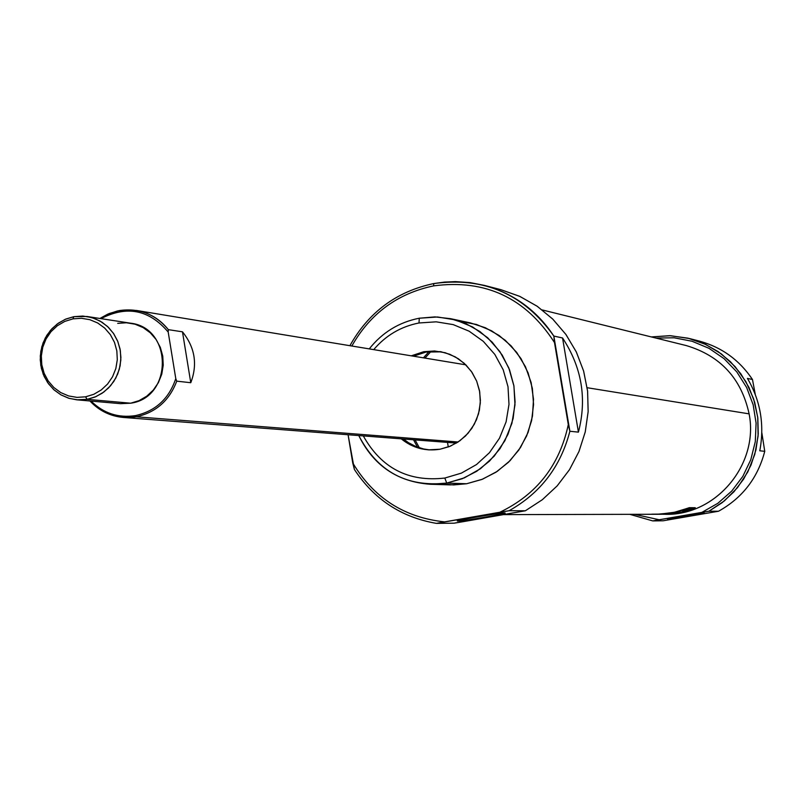 <?xml version="1.0" encoding="UTF-8"?>
<svg xmlns="http://www.w3.org/2000/svg" width="805" height="805" viewBox="0 0 805 805"><rect width="100%" height="100%" fill="white"/><g stroke="black" fill="none" stroke-linecap="round" stroke-linejoin="round"><path stroke-width="1.21" d="M703.852 512.936C690.871 514.586 678.796 516.629 667.647 519.064L667.848 519.144C681.664 517.353 693.739 515.301 704.073 512.966L703.852 512.936C708.269 512.795 670.766 519.255 667.848 519.144C663.129 519.336 701.125 512.785 703.852 512.936M694.363 339.952C718.935 345.275 738.306 358.456 752.474 379.507L747.422 378.4C760.524 400.649 764.649 424.788 759.789 450.8L764.75 451.313L761.842 432.808L764.75 451.313C757.797 477.989 742.391 497.963 718.523 511.235L663.149 520.785L652.744 520.905L659.174 519.748L634.592 514.345L659.174 519.748L708.923 511.215L718.523 511.235L663.149 520.785L652.744 520.905L701.869 512.383L708.923 511.215L718.523 511.235C742.391 497.963 757.797 477.989 764.75 451.313L759.789 450.8C764.649 424.788 760.524 400.649 747.422 378.4L752.474 379.507C739.483 360.077 721.813 347.277 699.475 341.129L689.613 338.573L704.466 343.866L718.201 351.644L730.437 361.697L740.781 373.731L748.952 387.396L754.688 402.279L757.817 417.956L758.25 433.945L755.965 449.784L751.045 465.008L743.619 479.156L733.929 491.805L722.246 502.602L708.923 511.215L724.419 500.861L737.561 487.568L747.825 471.881L754.768 454.433L758.109 435.938L757.716 417.151L753.611 398.837L745.953 381.751L735.076 366.577L721.401 353.948L705.522 344.359L688.064 338.18L669.75 335.675L651.315 336.933L670.545 335.705L689.613 338.573M652.744 520.905L629.882 514.355L652.744 520.905M752.474 379.507L755.261 394.319L752.474 379.507M701.869 512.383L717.849 503.296L731.695 491.12L742.834 476.379L750.813 459.655L755.291 441.653L756.086 423.118L753.168 404.814L746.648 387.507L736.806 371.9L724.057 358.648L708.933 348.293L692.059 341.25L674.127 337.788L655.894 338.06L674.127 337.788L692.059 341.25L708.933 348.293L724.057 358.648L736.806 371.9L746.648 387.507L753.168 404.814L756.086 423.118L755.291 441.653L750.813 459.655L742.834 476.379L731.695 491.12L717.849 503.296L701.869 512.383M662.907 514.284L665.534 514.284C716.088 515.703 759.115 464.233 749.113 413.861C741.405 378.521 720.445 355.76 686.232 345.566L542.248 309.935M651.768 514.174L662.736 514.073L670.907 513.067L681.583 510.501L689.342 507.673L695.279 507.724L683.988 511.547L674.66 513.429L665.192 514.254L674.66 513.429L683.988 511.547L695.279 507.724L689.342 507.673L675.596 512.121L658.913 514.264L503.668 514.626M661.438 514.284L678.182 512.825L687.53 510.491L694.282 507.714L688.667 508.015L679.812 511.064L670.696 513.127L656.749 514.304L672.99 512.705L688.657 507.965L694.333 508.056L685.528 511.084L676.452 513.127L656.84 514.304M688.335 508.841L682.509 510.622L688.335 508.841M687.4 509.817L690.911 508.589L687.4 509.817M689.352 509.605L692.723 508.599L689.352 509.605M678.182 512.191L659.587 514.284L669.881 513.862L662.757 514.284L680.094 512.191L672.125 513.61L678.182 512.191L672.125 513.61L680.094 512.191L662.757 514.284L669.881 513.862L660.019 514.284L678.182 512.191M691.757 508.589L685.468 510.632L691.757 508.589M683.415 510.632L690.106 508.579L683.415 510.632M686.152 510.41L689.171 509.495L686.162 510.44M689.14 509.344L686.756 510.269L689.14 509.344M683.324 510.058L684.834 509.776L683.324 510.058M684.803 509.615L682.56 510.39L684.803 509.615M458.055 521.066C450.398 521.328 499.513 512.785 504.514 512.976C511.638 512.795 463.348 521.197 458.055 521.066C462.613 521.217 505.701 513.882 504.987 513.077L504.514 512.976C500.549 512.765 459.273 519.718 457.663 520.865L458.357 520.634M425.966 352.067L413.478 356.192L425.966 352.067L441.492 351.835L423.782 351.694L411.264 355.83L423.782 351.694L434.589 350.98L445.286 352.751L455.308 356.907L464.173 363.266L471.418 371.487L476.691 381.168L479.71 391.824L480.323 402.923L478.512 413.891L474.346 424.175L468.057 433.271L459.957 440.707L450.448 446.121L440.023 449.23L449.331 446.584L457.954 442.096L465.552 435.948L471.811 428.381L476.49 419.697L479.388 410.248L480.404 400.407L479.478 390.566L476.671 381.127L472.082 372.453L465.894 364.896L458.367 358.758L449.794 354.291L440.506 351.644L423.782 351.694M403.466 439.007L408.457 442.67L415.742 446.473L423.561 448.959L429.649 449.915L423.561 448.959L415.742 446.473L408.457 442.67L403.466 439.007M401.232 438.836L410.117 444.732L420.059 448.506L428.461 449.854L440.023 449.23C425.583 451.484 412.653 448.023 401.232 438.836M444.813 478.049C408.507 482.195 381.339 468.158 363.297 435.918C381.339 468.158 408.507 482.195 444.813 478.049L461.406 473.119L476.54 464.525L489.45 452.702L499.472 438.232L506.103 421.85L508.991 404.392L508.005 386.732L503.195 369.777L494.793 354.371L483.252 341.3L469.144 331.207L453.185 324.606L436.189 321.829L419.002 322.976C400.91 326.528 385.816 335.413 373.721 349.632C385.816 335.413 400.91 326.528 419.002 322.976L436.189 321.829L453.185 324.606L469.144 331.207L483.252 341.3L494.793 354.371L503.195 369.777L508.005 386.732L508.991 404.392L506.103 421.85L499.472 438.232L489.45 452.702L476.54 464.525L461.406 473.119L444.813 478.049L446.725 483.091L430.232 484.268C397.348 481.803 373.53 465.572 358.789 435.575C377.495 471.619 406.807 487.468 446.725 483.091L464.374 477.858L480.464 468.721L494.19 456.153L504.856 440.768L511.9 423.35L514.979 404.774L513.932 385.998L508.81 367.955L499.875 351.574L487.599 337.677L472.585 326.951L455.62 319.937L437.548 316.989L419.274 318.217L434.931 316.898L450.548 318.679L465.874 323.63L479.941 331.569L492.217 342.185L502.209 355.086L509.525 369.757L513.872 385.635L515.089 402.098L513.117 418.509L508.036 434.217L500.046 448.616L489.47 461.134L476.711 471.297L462.271 478.713L446.725 483.091L466.628 483.745L481.853 479.458L495.981 472.203L508.478 462.261L518.833 450.015L526.651 435.928L531.622 420.562L533.554 404.513L532.357 388.402L528.1 372.876L520.936 358.517L511.155 345.898L499.14 335.504L485.355 327.746L470.351 322.896L450.548 318.679M431.007 351.423L424.98 358.094L431.007 351.423M415.098 439.902L419.355 447.811L415.098 439.902M429.005 351.614L423.43 357.833L429.005 351.614M413.529 439.782L417.463 447.147L413.529 439.782M500.68 289.619L519.567 296.29L537.066 306.172L552.653 318.991L565.845 334.367L576.259 351.845L583.585 370.924L587.59 391.019L588.153 411.546L585.255 431.883L578.996 451.434L569.548 469.597L557.201 485.858L542.329 499.714L525.373 510.773L454.07 523.18L436.431 523.381L509.072 510.732L525.373 510.773L463.106 521.69L454.07 523.18L436.431 523.381C401.443 517.363 374.104 499.392 354.391 469.466L348.082 434.75L352.731 462.895C373.741 497.953 404.372 517.615 444.612 521.871L499.825 512.252C536.714 494.552 559.535 465.34 568.3 424.597L554.494 342.558C525.715 297.9 485.425 279.003 433.623 285.876C397.549 293.463 370.28 313.507 351.835 346.019C370.28 313.507 397.549 293.463 433.623 285.876L433.754 283.571L444.581 282.082L455.509 281.619L470.05 282.595L484.358 285.393C513.64 293.453 536.804 310.348 553.84 336.067L562.554 337.979C581.814 367.281 587.107 398.666 578.423 432.134L569.87 431.259C560.693 466.638 540.427 493.133 509.072 510.732L525.373 510.773L542.298 499.734L557.161 485.898L569.497 469.677L578.946 451.545L585.225 432.033L588.143 411.727L587.61 391.23L583.655 371.155L576.38 352.097L566.026 334.608L552.884 319.223L537.368 306.383L519.929 296.451L501.092 289.73L484.358 285.393M349.903 345.697C368.67 312.109 396.613 291.4 433.754 283.571C396.613 291.4 368.67 312.109 349.903 345.697M430.232 484.268L450.478 484.882L466.628 483.745L482.537 479.186L497.218 471.388L510.058 460.681L520.493 447.52L528.07 432.456L532.467 416.135L533.504 399.25L531.129 382.536L525.444 366.698L516.699 352.409L505.268 340.294L491.644 330.835L476.419 324.455L460.229 321.406M569.87 431.259L553.84 336.067L562.554 337.979C581.814 367.281 587.107 398.666 578.423 432.134L562.554 337.979L578.423 432.134L569.87 431.259C560.693 466.638 540.427 493.133 509.072 510.732L499.825 512.252C536.714 494.552 559.535 465.34 568.3 424.597L569.87 431.259M419.274 318.217C398.968 322.242 382.295 332.465 369.254 348.887C382.295 332.465 398.968 322.242 419.274 318.217L419.002 322.976M99.901 318.468L107.729 314.151L117.58 310.921L136.488 310.458C149.388 312.793 160.004 319.193 168.346 329.658L168.195 332.042C149.217 309.704 126.828 305.236 101.017 318.639C126.828 305.236 149.217 309.704 168.195 332.042L175.782 378.622L176.738 381.157L190.775 382.717L176.738 381.157C169.372 400.588 155.878 412.462 136.266 416.799L123.356 417.453C110.225 416.225 99.085 410.731 89.929 400.971C102.758 414.233 118.204 419.506 136.266 416.799C155.878 412.462 169.372 400.588 176.738 381.157L175.782 378.622C168.98 398.767 155.546 411.093 135.502 415.601C155.546 411.093 168.98 398.767 175.782 378.622L168.195 332.042L168.346 329.658L182.473 331.821L168.346 329.658C155.274 314.031 138.842 307.691 119.029 310.629L109.098 313.568L99.901 318.468M182.473 331.821C194.961 347.418 197.738 364.383 190.775 382.717L182.473 331.821C194.961 347.418 197.738 364.383 190.775 382.717L182.473 331.821M135.502 415.601C118.345 418.208 103.533 413.368 91.056 401.071C103.533 413.368 118.345 418.208 135.502 415.601L136.266 416.799L458.095 441.995M86.93 316.476L130.4 323.167C172.793 327.615 173.045 397.62 130.662 403.204L120.529 403.667L76.696 399.813L68.576 398.193L60.959 394.873L54.177 390.012L48.501 383.794L44.184 376.499L41.397 368.418L40.25 359.905L40.803 351.312L43.027 343L46.831 335.313L52.053 328.591L58.473 323.087L65.829 319.062L73.808 316.677L86.93 316.476L94.759 318.549L102.014 322.221L108.413 327.333L113.686 333.683L117.621 341.028L120.066 349.048L120.901 357.44L120.116 365.852L117.731 373.943L113.837 381.389L108.595 387.889L102.235 393.172L94.99 397.046L87.171 399.33L76.696 399.813M72.943 318.871L64.762 321.406L57.316 325.763L50.967 331.72L46.036 338.986L42.776 347.186L41.337 355.921L41.79 364.756L44.124 373.248L48.22 380.966L53.865 387.527L60.788 392.609L68.646 395.949L77.039 397.378L85.551 396.825L93.752 394.319L101.229 389.972L107.608 384.015L112.569 376.74L115.85 368.509L117.299 359.734L116.836 350.879L114.481 342.367L110.355 334.628L104.68 328.068L97.727 322.996L89.848 319.686L81.446 318.287L72.943 318.871L73.808 316.677L65.135 319.364L57.236 323.982L50.504 330.302L45.281 337.999L41.82 346.703L40.29 355.961L40.773 365.319L43.249 374.325L47.586 382.506L53.583 389.469L60.918 394.853L69.25 398.395L78.145 399.914L87.171 399.33L85.551 396.825L77.039 397.378L68.646 395.949L60.788 392.609L53.865 387.527L48.22 380.966L44.124 373.248L41.79 364.756L41.337 355.921L42.776 347.186L46.036 338.986L50.967 331.72L57.316 325.763L64.762 321.406L72.943 318.871L81.446 318.287L89.848 319.686L97.727 322.996L104.68 328.068L110.355 334.628L114.481 342.367L116.836 350.879L117.299 359.734L115.85 368.509L112.569 376.74L107.608 384.015L101.229 389.972L93.752 394.319L85.551 396.825M587.167 387.718L749.113 413.861C759.236 464.696 715.293 516.488 664.296 514.274M436.431 523.381C401.443 517.363 374.104 499.392 354.391 469.466L352.731 462.895C373.741 497.953 404.372 517.615 444.612 521.871L436.431 523.381M433.754 283.571C483.966 276.618 523.995 294.117 553.84 336.067L554.494 342.558C525.715 297.9 485.425 279.003 433.623 285.876M466.628 483.745L453.607 484.922L440.587 483.936M117.701 323.358L126.435 322.765L135.049 324.194L143.139 327.595L150.273 332.787L156.11 339.509L160.336 347.428L162.761 356.142L163.234 365.218L161.755 374.204L158.384 382.637L153.302 390.083L146.752 396.191L139.084 400.638L130.662 403.204L87.171 399.33L95.865 396.674L103.795 392.065L110.567 385.746L115.819 378.028L119.301 369.304L120.841 360.006L120.348 350.608L117.852 341.582L113.475 333.381L107.457 326.417L100.082 321.054L91.73 317.532L82.824 316.053L73.808 316.677M447.298 441.15L448.274 446.986M456.385 443.082L123.356 417.453M136.488 310.458L465.833 364.836"/></g></svg>
